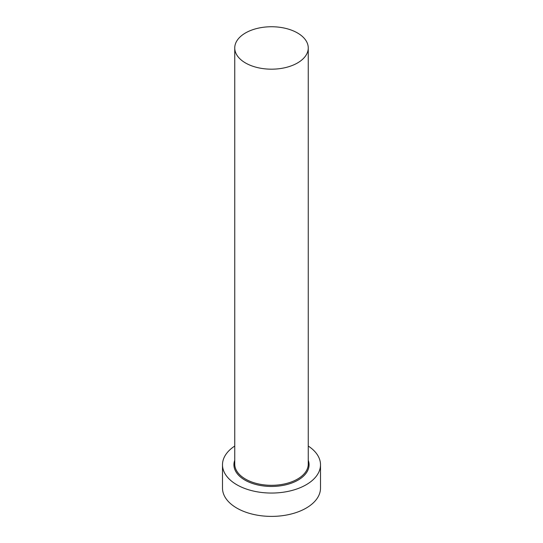 <?xml version="1.0" encoding="UTF-8"?>
<svg xmlns="http://www.w3.org/2000/svg" width="543" height="543" viewBox="0 0 543 543"><rect width="100%" height="100%" fill="white"/><g stroke="black" fill="none" stroke-linecap="round" stroke-linejoin="round"><path stroke-width="0.81" d="M245.511 62.968A36.754 21.218 0 0 0 285.564 67.57A36.754 21.218 0 0 0 308.254 47.96A36.754 21.218 0 0 0 297.489 32.96A36.754 21.218 0 0 0 257.436 28.358A36.754 21.218 0 0 0 234.746 47.96A36.754 21.218 0 0 0 245.511 62.968M234.746 446.047A49.006 28.29 0 0 0 222.494 464.76A49.006 28.29 0 0 0 236.85 484.763A49.006 28.29 0 0 0 290.254 490.899A49.006 28.29 0 0 0 320.506 464.76A49.006 28.29 0 0 0 308.254 446.047M222.494 464.76L222.494 488.103A49.006 28.29 0 0 0 236.85 508.105A49.006 28.29 0 0 0 290.254 514.241A49.006 28.29 0 0 0 320.506 488.103L320.506 464.76M308.254 460.26A37.569 21.693 180 0 1 289.419 483.827A37.569 21.693 180 0 1 244.934 480.1A37.569 21.693 180 0 1 234.746 460.26M234.746 47.96L234.746 464.095A36.754 21.218 0 0 0 245.511 479.096A36.754 21.218 0 0 0 285.564 483.698A36.754 21.218 0 0 0 308.254 464.095L308.254 47.96"/></g></svg>
